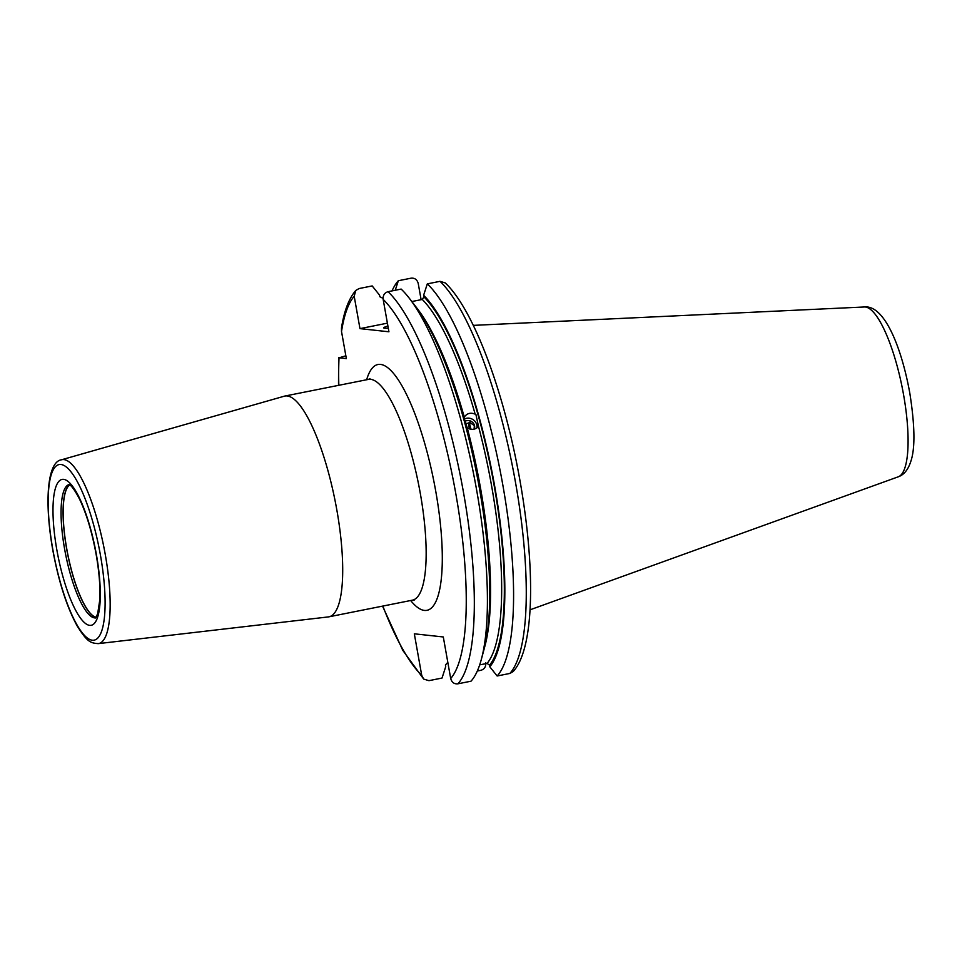 <?xml version="1.0" encoding="UTF-8"?>
<svg xmlns="http://www.w3.org/2000/svg" width="962" height="962" viewBox="0 0 962 962"><rect width="100%" height="100%" fill="white"/><g stroke="black" fill="none" stroke-linecap="round" stroke-linejoin="round"><path stroke-width="1.44" d="M447.811 662.313L445.43 665.031L445.719 666.654L442.027 678.054L428.932 680.663L423.689 679.088L421.729 675.372L414.321 633.814L443.302 636.964L450.697 678.523C451.815 682.431 454.208 684.198 457.9 683.814L470.995 681.204A207.07 52.898 -101.3 0 0 481.337 659.391A207.07 52.898 -101.3 0 0 473.46 473.22A207.07 52.898 -101.3 0 0 409.319 298.28A207.07 52.898 -101.3 0 0 401.154 289.081L388.047 291.702C384.487 292.761 382.852 295.322 383.165 299.398L388.937 331.782L359.968 328.631L354.196 296.248L355.808 290.428L359.079 288.552L372.186 285.93L379.545 295.13L379.834 296.741L383.056 298.352M338.516 385.353L338.636 357.684L346.356 358.634L341.522 331.517A200.697 51.263 78.7 0 1 354.196 296.248M485.762 662.602C486.075 666.678 484.451 669.239 480.88 670.298L477.308 671.019M509.848 673.448A207.07 52.898 -101.3 0 0 515.391 481.794A207.07 52.898 -101.3 0 0 440.007 281.337L445.238 282.912C471.753 307.684 500.48 381.986 516.726 463.371C535.449 557.214 536.135 646.813 513.131 671.572L509.848 673.448L497.15 675.985L489.79 666.786L489.502 665.175L487.109 663.407L479.677 664.886M355.808 290.428C348.905 298.485 344.131 310.991 341.486 327.97L341.522 331.517M338.816 385.293A200.697 51.263 -101.3 0 1 339.021 357.84L345.851 355.808M421.115 299.687L418.229 283.477C417.123 279.569 414.718 277.802 411.039 278.186L398.34 280.724L395.238 290.259M387.397 323.16L359.968 328.631M409.319 298.28L415.452 306.205A196.97 50.313 78.7 0 1 476.455 472.631A196.97 50.313 78.7 0 1 483.946 649.711L481.337 659.391M416.811 308.008A193.266 49.363 78.7 0 1 464.285 417.099C466.955 413.287 470.574 412.313 475.156 414.153L475.913 414.526L478.499 426.346C475.408 429.786 471.645 430.267 467.219 427.801L463.973 417.773L464.454 416.823M489.79 666.786A196.97 50.313 -101.3 0 0 494.492 485.137A196.97 50.313 -101.3 0 0 423.617 295.262L423.905 296.885L422.282 299.459L411.844 301.539M398.34 280.724A207.07 52.898 -101.3 0 0 392.027 290.909M423.617 295.262L427.308 283.874A207.07 52.898 -101.3 0 1 502.705 484.331A207.07 52.898 -101.3 0 1 497.15 675.985M440.007 281.337L427.308 283.874M474.098 429.16L474.326 425.601L469.492 422.234L468.53 423.136A10.618 3.451 -110.5 0 0 469.6 428.968M474.254 429.124A6.373 5.94 31.6 0 0 474.458 425.396A6.373 5.94 -148.4 0 0 465.283 421.176M471.079 429.305A12.746 4.149 -110.5 0 1 469.492 422.234M465.945 423.496L468.53 423.136M464.442 418.999A8.49 7.912 -148.4 0 1 476.707 424.615A8.49 7.912 31.6 0 1 476.899 427.898M69.733 484.908A67.881 17.34 -101.3 0 0 66.739 548.773A67.881 17.34 78.7 0 0 96.128 617.291M96.056 617.412A68.001 17.376 78.7 0 1 66.643 548.785A68.001 17.376 -101.3 0 1 69.613 484.824M336.784 509.68A112.566 28.752 78.7 0 1 328.92 616.822A112.566 28.752 78.7 0 1 328.331 616.919L98.196 643.638A93.759 23.954 78.7 0 0 105.231 554.316A93.759 23.954 78.7 0 0 61.532 459.788L284.319 396.188A112.566 28.752 -101.3 0 1 284.896 396.043A112.566 28.752 -101.3 0 1 336.784 509.68M388.287 328.138A23.365 1.816 169.9 0 1 384.523 328.198A23.365 1.816 169.9 0 1 383.766 328.006A23.365 1.816 169.9 0 1 387.914 326.034M382.84 606.072A200.697 51.263 -101.3 0 0 421.729 675.372M450.697 678.523A200.697 51.263 -101.3 0 0 455.711 493.181A200.697 51.263 -101.3 0 0 383.165 299.398M410.666 600.516A125.3 32.011 -101.3 0 0 435.702 491.005A125.3 32.011 -101.3 0 0 399.867 382.311A125.3 32.011 -101.3 0 0 366.642 379.749M388.047 291.702A207.07 52.898 78.7 0 1 463.443 492.159A207.07 52.898 78.7 0 1 457.9 683.814M467.219 427.801A193.266 49.363 78.7 0 1 484.511 647.522M487.109 663.407A193.266 49.363 -101.3 0 0 478.499 426.346M475.156 414.153A193.266 49.363 -101.3 0 0 422.282 299.459M423.905 296.885A195.382 49.916 78.7 0 1 494.071 485.088A195.382 49.916 78.7 0 1 489.502 665.175M898.304 476.791C903.991 474.819 908.188 469.648 910.87 461.243C915.283 448.232 914.91 425.384 909.739 392.676C901.093 345.502 883.946 304.834 864.441 306.974A86.64 22.138 78.7 0 1 903.534 394.552A86.64 22.138 78.7 0 1 898.304 476.791L530.026 609.824M69.084 484.535A68.001 17.376 -101.3 0 0 64.634 549.182A68.001 17.376 78.7 0 0 95.671 617.893M96.38 554.497A74.375 18.999 78.7 0 1 89.646 625.36A74.375 18.999 78.7 0 1 56.902 550.204A74.375 18.999 -101.3 0 1 63.636 479.353A74.375 18.999 -101.3 0 1 96.38 554.497M100.397 554.942A89.514 22.872 78.7 0 1 92.292 640.223A89.514 22.872 78.7 0 1 52.874 549.771A89.514 22.872 78.7 0 1 60.991 464.49A89.514 22.872 78.7 0 1 100.397 554.942M414.117 600.204L412.373 600.18A112.566 28.752 -101.3 0 0 420.238 493.037A112.566 28.752 -101.3 0 0 368.35 379.413L284.896 396.043M382.539 606.132L402.777 650.336L423.689 679.088M864.441 306.974L473.304 325.372M95.551 618.001L97.655 613.78L99.747 600.228C100.433 587.373 99.23 572.101 96.14 554.413C92.075 532.323 86.568 513.936 79.618 499.278C70.695 482.118 68.23 484.8 68.927 484.475M61.532 459.788C47.571 461.459 44.06 500.745 52.73 549.711C58.586 581.421 66.739 606.842 77.164 625.949C87.518 642.46 90.681 642.977 98.196 643.638M368.35 379.413L369.961 378.715M412.373 600.18L328.92 616.822"/></g></svg>
